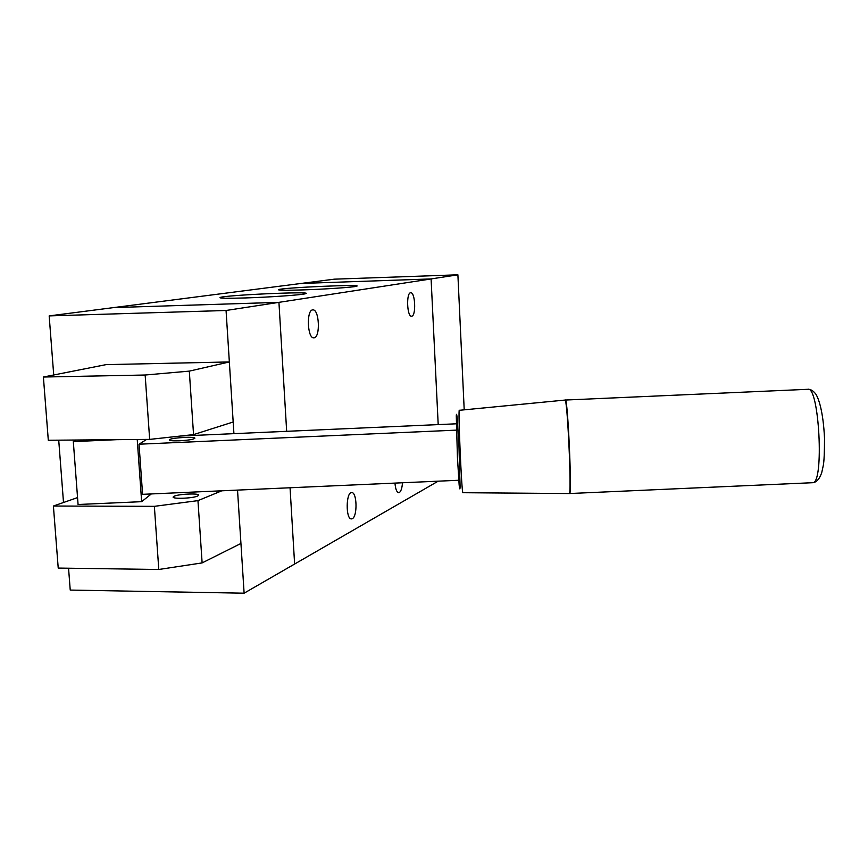 <?xml version="1.0" encoding="UTF-8"?>
<svg xmlns="http://www.w3.org/2000/svg" width="868" height="868" viewBox="0 0 868 868"><rect width="100%" height="100%" fill="white"/><g stroke="black" fill="none" stroke-linecap="round" stroke-linejoin="round"><path stroke-width="1.3" d="M197.362 496.127C191.947 498.579 170.486 499.133 173.372 496.756C175.358 494.066 201.56 492.774 198.425 495.509L197.362 496.127M158.79 569.484L202.125 562.909L197.958 500.63L154.363 506.337L158.79 569.484L58.221 568.073L53.404 506.033L154.363 506.337M221.817 490.8L197.958 500.63M77.556 497.592L53.404 506.033M149.665 439.392L193.553 434.608L189.311 371.124L145.151 375.019L149.665 439.392L48.304 440.26L43.4 377.027L145.151 375.019M43.4 377.027L106.113 364.625L229.347 361.945L189.311 371.124M438.156 481.176L294.621 564.037L290.053 487.762L294.621 564.026L244.114 593.191L237.528 490.105L240.935 543.466L202.125 562.909M229.347 361.945L233.177 422L193.553 434.608M301.066 283.456L334.299 279.171L457.892 274.809L464.206 409.837M458.38 469.49L459.899 468.611M438.199 424.604L431.092 278.932L457.892 274.809M244.114 593.191L70.232 590.077L68.55 568.215M63.505 502.496L58.72 440.174M53.718 374.987L49.172 315.898L226.06 310.484L233.926 433.653M226.06 310.484L431.092 278.932L301.033 283.456L113.686 307.587L278.932 302.346L113.686 307.587L49.172 315.898M278.932 302.346L286.668 431.32L278.932 302.346M314.205 337.793L313.825 337.836C307.261 338.694 306.263 309.334 312.881 309.898C319.25 309.095 320.552 337.055 314.205 337.793M411.768 316.18L411.551 316.202C406.94 316.918 406.094 292.299 410.748 292.766C415.251 292.093 416.26 315.746 411.768 316.18M402.481 482.76C402.09 488.033 401.049 491.288 399.367 492.525L398.672 492.709C396.719 492.254 395.482 489.053 394.962 483.096M352.332 518.673L351.431 518.912C345.572 519.444 345.898 491.798 351.724 492.59C357.03 492.047 357.605 516.395 352.332 518.673M303.192 289.901C286.114 290.433 277.869 290.346 278.444 289.662C281.601 287.634 366.296 283.977 356.379 286.288C353.287 287.275 325.608 289.174 303.192 289.901M245.763 297.93C227.817 298.462 219.246 298.332 220.027 297.529C223.89 295.109 316.929 290.997 305.319 293.764C301.576 294.946 270.306 297.16 245.763 297.93M456.514 430.127L139.032 444.21L142.58 494.326L458.89 480.254M179.633 440.781C172.352 441.009 168.956 440.651 169.455 439.696C171.495 437.57 197.806 436.3 194.616 438.481C192.566 439.555 187.564 440.326 179.633 440.781M180.598 436.018L457.555 423.747M139.032 444.21L146.616 439.425M116.779 439.675L73.313 441.606L78.077 504.503L141.647 501.671L137.231 439.501M73.313 441.606L76.33 440.022M151.314 493.946L141.647 501.671M458.966 446.282L460.105 486.85C459.953 490.138 459.628 489.487 459.139 484.897L457.425 457.186L456.286 415.794C456.47 413.038 456.807 414.155 457.306 419.157L458.966 446.282M812.361 482.716L812.654 482.706C824.383 484.029 819.208 385.229 807.793 389.309L565.361 400.039C567.661 396.361 572.218 495.27 569.614 493.534L569.56 493.545M564.97 400.072L459.356 410.304C457.892 406.842 461.7 494.782 462.926 492.709L569.267 493.545C571.914 495.975 567.303 395.678 564.97 400.072L565.318 400.039M173.416 497.407L173.372 496.756M569.267 493.545L812.654 482.706C816.495 482.38 819.533 479.017 821.736 472.604L823.341 465.248C824.101 461.082 824.502 452.098 824.524 438.318C823.2 410.955 818.589 398.531 815.909 394.235C813.37 390.839 810.723 389.189 807.956 389.298"/></g></svg>
